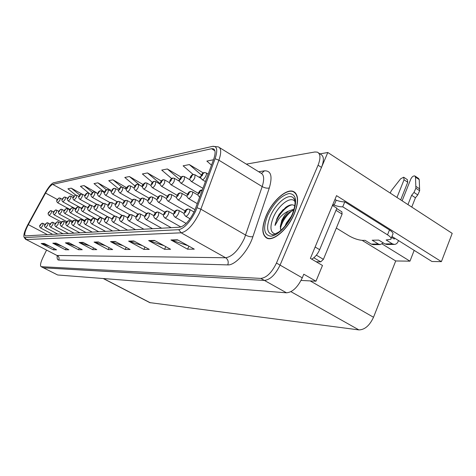 <?xml version="1.0" encoding="UTF-8"?>
<svg xmlns="http://www.w3.org/2000/svg" width="476" height="476" viewBox="0 0 476 476"><rect width="100%" height="100%" fill="white"/><g stroke="black" fill="none" stroke-linecap="round" stroke-linejoin="round"><path stroke-width="0.71" d="M301.064 280.429L315.975 281.221L322.478 265.465L310.388 258.379L336.532 195.642L441.395 261.639L431.958 261.502L391.956 236.459M46.565 250.073L42.798 257.813C40.555 262.675 39.984 265.608 41.067 266.62L57.667 274.979L286.498 292.805C292.454 292.3 297.708 287.314 302.272 277.847L303.789 274.206L315.975 281.221M57.667 274.979L43.334 267.768L264.406 280.418C270.201 279.775 275.42 274.676 280.066 265.114L327.809 152.504L319.991 153.855M327.809 152.504L452.2 233.365L441.395 261.639M382.174 243.992L409.961 261.169L395.711 260.961L373.511 317.266C369.614 325.578 364.741 329.791 358.898 329.904L149.779 302.623M395.711 260.961L362.147 240.368M414.174 250.37L409.961 261.169M294.352 213.718C298.958 201.729 298.613 194.297 293.323 191.429C286.302 188.353 272.207 201.211 266.179 215.682C261.461 227.516 261.729 235.031 266.982 238.226C273.623 241.552 288.194 228.778 294.352 213.718M194.523 211.017C189.71 220.596 184.819 225.987 179.845 227.189L25.234 235.9C24.098 234.573 25.127 230.818 28.31 224.636L45.553 193.066C48.403 188.044 50.783 185.152 52.693 184.385L211.534 148.72L213.266 148.756C215.569 149.869 215.688 153.421 213.629 159.412L194.523 211.017M195.773 210.904L215.081 158.74C217.919 150.023 217.092 145.894 212.611 146.352L53.306 182.867C51.069 183.932 48.362 187.276 45.184 192.899L27.971 224.41C24.817 230.42 23.473 234.603 23.949 236.965L24.776 237.548L178.714 229.688C184.48 228.319 190.168 222.06 195.773 210.904M41.067 266.62L43.608 267.833L264.406 280.418C270.201 279.775 275.42 274.676 280.066 265.114L321.49 167.403C324.215 160.341 323.948 155.979 320.699 154.313L318.599 152.957M49.403 246.11L41.174 243.516L53.401 249.858L56.59 249.84L44.25 243.432L41.174 243.516M54.05 248.52L53.401 249.858M61.696 246.021L52.794 243.194L65.444 249.799L68.895 249.781L56.126 243.105L52.794 243.194M66.146 248.341L65.444 249.799M75.059 245.931L65.396 242.849L78.498 249.733L82.247 249.716L69.02 242.754L65.396 242.849M79.26 248.139L78.498 249.733M89.637 245.854L79.105 242.474L92.695 249.662L96.783 249.644L83.056 242.367L79.105 242.474M93.522 247.913L92.695 249.662M188.198 245.759L170.938 239.963L187.568 249.186L194.297 249.156L177.465 239.785L170.938 239.963M188.924 246.163L187.568 249.186M164.113 245.711L148.637 240.576L164.559 249.305L170.586 249.275L154.48 240.416L148.637 240.576M165.779 246.627L164.559 249.305M142.556 245.705L128.603 241.124L143.877 249.406L149.309 249.376L133.863 240.981L128.603 241.124M144.972 247.02L143.877 249.406M123.153 245.735L110.509 241.618L125.176 249.501L130.097 249.478L115.269 241.487L110.509 241.618M126.17 247.359L125.176 249.501M105.595 245.789L94.081 242.07L108.189 249.585L112.669 249.561L98.413 241.951L94.081 242.07M109.099 247.657L108.189 249.585M41.341 266.679L260.818 278.406C266.59 277.746 271.802 272.623 276.467 263.05L318.063 165.208C320.794 158.139 320.544 153.778 317.313 152.124L314.862 151.981L246.342 164.131M110.527 190.091L97.883 182.832L93.992 183.605L104.506 192.197M96.241 192.548L84.026 185.592L80.438 186.312L89.672 193.797M82.003 194.101L71.239 188.145L67.925 188.805L75.738 195.095M161.293 180.969L147.477 172.937L142.383 173.954L152.385 182.367M181.172 177.12L167.344 168.974L161.733 170.093L171.646 178.53M203.252 172.907L189.335 164.583L183.111 165.826L193.173 174.502M213.504 159.763L206.858 161.09L211.517 165.166M126.063 187.419L112.967 179.821L108.724 180.666L119.065 189.192M143.008 184.504L129.424 176.536L124.789 177.465L134.952 185.92M141.705 186.36L143.092 184.385M129.424 176.536L140.099 185.438M159.258 183.659L160.15 183.361M147.477 172.937L160.031 183.534M178.107 180.511L179.488 180.279M167.344 168.974L179.66 179.488M198.79 177.054L200.783 176.721M189.335 164.583L201.342 174.978M125.206 188.633L126.14 187.306M112.967 179.821L121.701 187.038M110.051 190.757L110.605 189.983M97.883 182.832L106.392 189.793M96.093 192.756L96.313 192.447M84.026 185.592L92.522 192.494M71.239 188.145L79.813 195.059M204.198 172.574L201.461 175.132C201.181 176.536 201.574 176.471 202.627 174.936L202.592 173.889L201.788 175.489L202.538 173.895M202.592 173.889L204.555 172.532L206.048 172.877C206.661 173.24 206.608 174.275 205.888 175.983C204.597 178.464 203.371 179.702 202.217 179.678L202.05 179.583M201.669 189.936L198.79 192.554C198.498 194 198.891 193.952 199.968 192.399L199.932 191.304L199.117 192.941L199.878 191.31M199.932 191.304L202.401 189.924M187.812 209.023L184.855 211.63C184.551 213.093 184.926 213.058 185.985 211.528L185.973 210.41L185.164 212.04L185.926 210.416M185.973 210.41L188.175 209.006L189.436 209.345C190.067 209.743 190.007 210.838 189.252 212.641C187.978 215.098 186.782 216.306 185.658 216.253L185.521 216.169M384.935 243.932L386.869 244.497L394.324 244.414L392.379 243.843L384.935 243.932L378.747 240.094L372.172 240.213L378.319 244.01L371.203 244.093L365.098 240.344L362.879 240.38C358.618 240.172 354.001 238.655 349.021 235.834L336.324 228.075M413.977 192.429L417.761 194.928L415.435 197.772L411.645 195.285L413.977 192.429L415.881 188.24L415.5 177.12L414.81 175.941C413.293 175.757 411.96 176.792 410.812 179.047L402.131 200.818M334.949 199.438L336.211 200.2C339.685 201.431 342.547 201.979 344.803 201.842L342.738 206.822L387.523 234.835C390.558 236.804 391.659 238.297 390.82 239.309L386.137 239.963L392.379 243.843M313.874 250.001L332.379 205.608M311.703 259.146C314.999 257.314 317.647 254.16 319.646 249.686L336.877 208.196L332.653 205.567M332.486 205.352L332.938 205.739M336.211 200.2L334.152 205.138L333.313 204.62L332.902 205.608M342.738 206.822C340.495 206.941 337.633 206.382 334.152 205.138M344.803 201.842L389.475 229.938C392.504 231.919 393.598 233.424 392.748 234.454L391.123 238.553M391.593 237.369L394.277 239.047L394.64 238.137M371.203 244.093L373.107 244.646L380.241 244.569L378.319 244.01M396.966 197.463L404.041 179.791L407.742 182.249L407.367 179.66L403.987 177.417M407.742 182.249L400.697 199.89M383.317 242.927L380.241 244.569M390.213 193.072L391.397 190.578L400.649 178.792L403.678 177.209L404.041 179.791M398.507 240.559L398.144 241.469C397.329 243.343 396.056 244.331 394.324 244.414M415.435 197.772L411.752 207.072M407.95 204.603L411.645 195.285M417.761 194.928L419.659 190.745L419.237 179.625L418.547 178.44L415.149 176.168M419.659 190.745L415.881 188.24M419.624 188.859L415.851 186.354M193.202 174.502L190.531 176.995C190.245 178.369 190.614 178.304 191.644 176.81L191.62 175.787L190.84 177.346L191.572 175.793M191.62 175.787L193.553 174.46L194.999 174.793L194.803 177.834C193.548 180.249 192.369 181.451 191.275 181.433L191.126 181.344M182.73 176.334L180.124 178.774C179.833 180.112 180.184 180.053 181.177 178.589L181.177 177.59L180.41 179.113L181.13 177.596M181.177 177.59L183.076 176.293L184.474 176.62L184.254 179.595C183.028 181.945 181.891 183.117 180.85 183.105L180.713 183.028M172.746 178.083L170.2 180.464C169.902 181.772 170.241 181.719 171.205 180.291L171.217 179.309L170.468 180.803L171.176 179.321M171.217 179.309L173.085 178.042L174.442 178.363L174.192 181.273C173.002 183.563 171.907 184.706 170.914 184.7L170.789 184.629M163.214 179.75L160.727 182.076C160.43 183.361 160.751 183.308 161.691 181.915L161.715 180.951L160.983 182.409L161.673 180.963M161.715 180.951L163.554 179.714L164.869 180.023L164.595 182.879C163.429 185.11 162.375 186.223 161.423 186.223L161.316 186.158M190.543 191.465L187.734 194.018C187.443 195.434 187.812 195.38 188.853 193.869L188.841 192.804L188.044 194.392L188.788 192.81M188.841 192.804L190.9 191.435L192.256 191.774C192.863 192.143 192.804 193.202 192.072 194.94C190.805 197.373 189.621 198.575 188.508 198.546L188.359 198.456M179.958 192.917L177.221 195.41C176.917 196.79 177.274 196.743 178.286 195.267L178.286 194.226L177.506 195.779L178.238 194.232M178.286 194.226L180.315 192.887L181.624 193.214C182.201 193.577 182.13 194.613 181.404 196.314C180.172 198.682 179.03 199.855 177.976 199.825L177.845 199.753M169.878 194.303L167.201 196.731C166.897 198.081 167.237 198.04 168.218 196.6L168.23 195.576L167.475 197.1L168.189 195.582M168.23 195.576L170.23 194.273L171.497 194.595L171.253 197.623C170.051 199.932 168.944 201.074 167.939 201.05L167.826 200.985M160.263 195.624L157.651 197.998C157.342 199.319 157.663 199.277 158.621 197.867L158.645 196.874L157.901 198.355L158.603 196.874M158.645 196.874L160.608 195.594L161.84 195.904L161.566 198.873C160.394 201.116 159.329 202.235 158.371 202.217L158.264 202.157M177.114 210.065L174.228 212.611C173.918 214.039 174.275 214.004 175.305 212.51L175.311 211.427L174.519 213.01L175.263 211.427M175.311 211.427L177.477 210.053L178.69 210.38C179.291 210.761 179.22 211.838 178.476 213.599C177.239 215.991 176.084 217.163 175.013 217.121L174.888 217.05M166.933 211.058L164.119 213.545C163.803 214.938 164.143 214.908 165.142 213.45L165.16 212.385L164.393 213.938L165.118 212.391M165.16 212.385L167.29 211.046L168.462 211.362C169.04 211.737 168.956 212.79 168.218 214.515C167.011 216.842 165.904 217.984 164.886 217.948L164.773 217.883M157.229 212.01L154.48 214.432C154.159 215.795 154.486 215.765 155.456 214.343L155.491 213.308L154.736 214.819L155.45 213.308M155.491 213.308L157.586 211.993L158.722 212.302L158.448 215.384C157.27 217.651 156.199 218.77 155.23 218.734L155.128 218.68M147.971 212.915L145.287 215.283C144.966 216.616 145.275 216.586 146.221 215.194L146.263 214.182L145.525 215.658L146.221 214.182M146.263 214.182L148.328 212.897L149.422 213.2L149.131 216.217C147.982 218.424 146.941 219.513 146.019 219.484L145.93 219.436M275.372 233.984C270.279 232.669 269.594 227.153 273.319 217.443C278.436 204.864 291.568 195.178 295.043 201.836M295.227 206.322C293.061 204.031 289.902 204.371 285.749 207.346L279.115 214.426L276.943 218.639L275.015 225.463L278.633 219.198C281.364 215.467 284.583 212.808 288.283 211.213L284.648 215.253L281.828 220.257L280.293 226.671L280.899 230.336M294.198 213.73C288.105 228.629 273.688 241.272 267.113 237.982C261.913 234.817 261.645 227.379 266.316 215.67C272.284 201.348 286.237 188.627 293.18 191.673C298.416 194.511 298.755 201.866 294.198 213.73M285.047 226.017L286.373 222.976L291.247 216.449M288.283 211.213L294.114 209.071M280.293 226.671L282.363 220.578C282.964 218.573 288.224 212.653 289.277 212.278L293.847 210.005M316.159 261.764L320.753 261.848L323.406 259.331L342.095 214.111L341.863 211.796L336.716 208.589M275.015 225.463C276.253 217.58 285.421 205.935 292.175 204.811M280.334 228.944C281.887 221.798 285.945 215.616 292.496 210.41M279.115 214.426L283.214 209.529M280.554 225.207C281.965 221.12 284.398 217.205 287.855 213.462M154.111 181.344L151.683 183.623C151.374 184.878 151.683 184.825 152.6 183.462L152.635 182.522L151.915 183.95L152.594 182.528M152.635 182.522L154.444 181.308L155.723 181.612L155.426 184.408C154.289 186.58 153.266 187.669 152.362 187.675L152.261 187.615M145.4 182.873L143.026 185.099C142.717 186.324 143.008 186.277 143.907 184.95L143.948 184.022L143.246 185.42L143.913 184.034M143.948 184.022L145.733 182.832L146.971 183.129L146.662 185.872C145.549 187.996 144.561 189.055 143.692 189.061L143.603 189.008M137.064 184.331L134.738 186.509C134.428 187.717 134.708 187.669 135.583 186.366L135.636 185.461L134.946 186.824L135.601 185.467M135.636 185.461L137.397 184.295L138.599 184.581L138.266 187.27C137.183 189.347 136.225 190.382 135.398 190.394L135.315 190.346M129.073 185.729L126.8 187.865C126.485 189.043 126.759 188.996 127.61 187.728L127.669 186.836L126.997 188.175L127.633 186.842M127.669 186.836L129.407 185.694L130.573 185.973L130.228 188.615C129.163 190.638 128.234 191.655 127.443 191.667L127.366 191.626M121.41 187.074L119.184 189.162C118.869 190.323 119.131 190.275 119.958 189.031L120.029 188.157L119.369 189.466L120 188.163M120.029 188.157L121.737 187.038L122.873 187.312L122.51 189.9C121.475 191.882 120.577 192.875 119.815 192.887L119.744 192.851M114.056 188.365L111.872 190.406C111.562 191.542 111.806 191.501 112.616 190.281L112.699 189.424L112.044 190.709L112.669 189.43M112.699 189.424L114.383 188.329L115.489 188.591L115.115 191.138C114.097 193.072 113.223 194.047 112.491 194.065L112.431 194.03M106.987 189.603L104.851 191.608C104.536 192.72 104.774 192.679 105.565 191.483L105.654 190.644L105.012 191.905L105.624 190.65M105.654 190.644L107.314 189.567L108.391 189.823L108.004 192.328C107.011 194.214 106.16 195.172 105.458 195.19L105.398 195.16M100.198 190.793L98.098 192.756C97.782 193.851 98.014 193.809 98.788 192.637L98.883 191.816L98.252 193.048L98.853 191.822M98.883 191.816L100.519 190.757L101.566 191.007L101.168 193.464C100.192 195.315 99.371 196.255 98.693 196.273L98.639 196.243M93.659 191.935L91.6 193.863C91.285 194.94 91.505 194.904 92.267 193.75L92.362 192.941L91.743 194.154L92.338 192.947M92.362 192.941L93.98 191.899L95.004 192.149L94.593 194.565C93.635 196.374 92.838 197.29 92.189 197.314L92.136 197.29M151.082 196.88L148.53 199.206C148.214 200.497 148.524 200.455 149.452 199.081L149.494 198.105L148.762 199.557L149.452 198.111M149.494 198.105L151.427 196.856L152.618 197.159L152.32 200.063C151.178 202.252 150.148 203.341 149.238 203.329L149.137 203.276M142.306 198.087L139.813 200.36C139.492 201.622 139.789 201.586 140.694 200.241L140.747 199.283L140.033 200.705L140.706 199.289M140.747 199.283L142.651 198.064L143.806 198.355L143.49 201.199C142.372 203.341 141.378 204.4 140.503 204.394L140.414 204.347M133.911 199.242L131.471 201.461C131.15 202.699 131.435 202.663 132.316 201.348L132.376 200.414L132.09 201.009M132.108 201.009L132.34 200.414M132.376 200.414L134.25 199.212L135.374 199.504L135.035 202.288C133.946 204.377 132.982 205.418 132.149 205.412L132.066 205.37M125.872 200.342L123.48 202.52C123.165 203.734 123.433 203.698 124.296 202.413L124.367 201.491L123.677 202.853L124.331 201.497M124.367 201.491L126.211 200.319L127.3 200.598L126.949 203.335C125.878 205.37 124.95 206.388 124.147 206.388L124.075 206.346M118.167 201.402L115.829 203.532C115.507 204.722 115.763 204.686 116.608 203.43L116.685 202.526L116.007 203.859L116.65 202.532M116.685 202.526L118.5 201.378L119.559 201.651L119.19 204.335C118.149 206.322 117.245 207.322 116.477 207.322L116.412 207.286M110.771 202.419L108.48 204.501C108.159 205.668 108.409 205.638 109.23 204.406L109.313 203.52L108.653 204.823L109.284 203.526M109.313 203.52L111.11 202.395L112.134 202.657L111.753 205.293C110.735 207.238 109.855 208.214 109.117 208.22L109.058 208.185M103.673 203.389L101.43 205.436C101.108 206.578 101.346 206.548 102.15 205.34L102.239 204.472L101.59 205.751L102.209 204.478M102.239 204.472L104.006 203.371L105.012 203.627L104.613 206.209C103.613 208.113 102.762 209.071 102.054 209.077L102.001 209.047M96.854 204.329L94.653 206.334C94.331 207.459 94.563 207.423 95.343 206.245L95.444 205.388L94.807 206.643L95.414 205.394M95.444 205.388L97.187 204.305L98.157 204.561L97.753 207.096C96.777 208.958 95.944 209.892 95.265 209.904C93.855 208.613 93.611 207.441 94.534 206.388C94.95 205.358 95.664 204.68 96.67 204.359M90.297 205.227L88.137 207.197C87.816 208.298 88.036 208.268 88.798 207.108L88.905 206.269L88.28 207.5L88.875 206.275M88.905 206.269L90.624 205.21L91.576 205.453L91.154 207.947C90.196 209.767 89.393 210.69 88.738 210.701C86.709 208.113 87.739 209.607 88.024 207.244C88.435 206.239 89.131 205.578 90.113 205.263M83.984 206.096L81.866 208.024C81.545 209.107 81.753 209.077 82.503 207.941L82.616 207.12L81.997 208.327L82.586 207.125M82.616 207.12L84.311 206.072L85.234 206.316L84.805 208.768C83.865 210.553 83.086 211.451 82.455 211.469L82.413 211.445M139.135 213.778L136.505 216.092C136.184 217.395 136.475 217.365 137.397 216.009L137.451 215.015L136.731 216.461L137.415 215.021M137.451 215.015L139.48 213.76L140.545 214.051L140.23 217.008C139.105 219.162 138.105 220.227 137.225 220.204L137.142 220.156M130.68 214.599L128.109 216.866C127.782 218.145 128.068 218.115 128.966 216.788L129.032 215.812L128.318 217.229L128.99 215.818M129.032 215.812L131.025 214.587L132.06 214.872L131.721 217.764C130.626 219.864 129.656 220.906 128.812 220.888L128.74 220.846M122.588 215.39L120.077 217.609C119.75 218.859 120.023 218.829 120.892 217.532L120.969 216.58L120.273 217.966L120.934 216.586M120.969 216.58L122.933 215.378L123.939 215.652L123.581 218.49C122.51 220.543 121.57 221.56 120.761 221.548L120.696 221.513M114.841 216.146L112.384 218.317C112.05 219.543 112.312 219.519 113.163 218.246L113.246 217.312L112.562 218.668L113.211 217.318M113.246 217.312L115.186 216.14L116.156 216.407L115.787 219.18C114.74 221.185 113.823 222.185 113.05 222.173C110.831 219.418 111.943 220.935 112.241 218.377C113.163 217.163 112.955 216.639 114.633 216.175M107.415 216.872L105.006 219.002C104.672 220.198 104.922 220.174 105.755 218.93L105.845 218.014L105.172 219.341L105.815 218.02M105.845 218.014L107.754 216.866L108.695 217.121L108.308 219.847C107.284 221.81 106.404 222.786 105.66 222.78C103.482 220.09 104.577 221.53 104.869 219.055C105.273 217.972 106.053 217.258 107.201 216.901M100.281 217.568L97.925 219.656C97.592 220.828 97.83 220.804 98.645 219.585L98.74 218.686L98.086 219.989L98.71 218.692M98.74 218.686L100.62 217.562L101.543 217.812L101.138 220.489C100.139 222.405 99.276 223.357 98.568 223.357L98.514 223.327M93.439 218.24L91.124 220.281C90.791 221.435 91.023 221.411 91.814 220.215L91.922 219.335L91.273 220.614L91.892 219.341M91.922 219.335L93.772 218.228L94.664 218.478L94.254 221.102C93.272 222.976 92.439 223.91 91.755 223.91L91.707 223.887M86.858 218.883L84.585 220.882C84.258 222.012 84.478 221.995 85.252 220.822L85.335 219.96M85.109 220.495L84.728 221.209L85.133 220.519M85.365 219.96L87.191 218.871L88.06 219.115L87.638 221.691C86.674 223.524 85.864 224.44 85.204 224.446L85.162 224.422M80.527 219.501L78.302 221.465C77.969 222.572 78.183 222.554 78.939 221.405L79.058 220.555L78.433 221.786L79.028 220.561M79.058 220.555L80.861 219.49L81.705 219.728L81.271 222.256C80.325 224.053 79.54 224.952 78.903 224.958L78.867 224.94M74.434 220.096L72.245 222.024C71.918 223.113 72.12 223.095 72.864 221.965L72.983 221.132L72.37 222.34L72.959 221.132M72.983 221.132L74.762 220.085L75.589 220.317L75.143 222.804C74.22 224.559 73.453 225.445 72.84 225.451L72.804 225.434M87.364 193.036L85.347 194.934C85.031 195.987 85.246 195.951 85.983 194.821L86.091 194.024L85.484 195.214L86.061 194.03M86.091 194.024L87.685 193.006L88.685 193.244L88.262 195.624C87.328 197.397 86.543 198.296 85.918 198.319L85.876 198.296M81.301 194.101L79.319 195.957C79.004 196.999 79.206 196.963 79.932 195.856L80.016 195.077M79.807 195.576L79.444 196.237L79.825 195.6M80.045 195.071L81.616 194.065L82.592 194.303L82.164 196.642C81.247 198.379 80.486 199.26 79.885 199.289L79.843 199.265M75.452 195.124L73.506 196.951C73.191 197.968 73.387 197.939 74.101 196.85L74.191 196.082M73.982 196.576L73.625 197.225L74 196.594M74.214 196.076L75.767 195.095L76.719 195.327L76.285 197.623L74.024 200.2M69.811 196.112L67.901 197.909C67.586 198.909 67.776 198.879 68.473 197.808L68.562 197.058M68.36 197.534L68.008 198.177L68.377 197.558M68.592 197.052L70.127 196.082L71.055 196.308L70.609 198.569L68.407 201.098M64.361 197.064L62.487 198.831C62.172 199.813 62.356 199.783 63.034 198.736L63.159 197.992L62.588 199.099L63.135 197.992M63.159 197.992L64.677 197.034L65.581 197.26L65.135 199.48L62.987 201.967M59.101 197.986L57.257 199.724C56.941 200.694 57.12 200.664 57.786 199.628L57.911 198.897L57.352 199.985L57.893 198.903M57.911 198.897L59.411 197.956L60.297 198.177L59.845 200.366L57.751 202.812M77.903 206.929L75.827 208.827C75.5 209.886 75.708 209.862 76.44 208.744L76.553 207.935L75.952 209.125L76.529 207.941M76.553 207.935L78.231 206.911L79.129 207.143L78.695 209.553C77.772 211.302 77.011 212.183 76.404 212.201L76.362 212.183M72.043 207.738L70.002 209.595C69.68 210.642 69.877 210.612 70.597 209.517L70.716 208.72L70.121 209.886L70.692 208.726M70.716 208.72L72.37 207.715L73.244 207.947L72.804 210.315L70.531 212.891M66.39 208.512L64.391 210.338C64.07 211.362 64.26 211.338 64.962 210.261L65.057 209.488M64.849 209.975L64.498 210.624L64.867 209.993M65.087 209.482L66.717 208.494L67.574 208.72L67.122 211.046L64.914 213.581M60.94 209.261L58.97 211.052C58.649 212.064 58.834 212.04 59.524 210.981L59.649 210.214L59.072 211.338L59.625 210.219M59.649 210.214L61.261 209.244L62.1 209.464L61.642 211.755L59.518 214.26C58.239 213.087 58.03 212.034 58.887 211.094L60.755 209.291M55.674 209.981L53.74 211.749C53.419 212.742 53.598 212.718 54.27 211.677L54.401 210.922L53.836 212.028L54.377 210.922M54.401 210.922L55.995 209.964L56.811 210.184L56.346 212.433L54.276 214.896C53.014 213.748 52.806 212.712 53.657 211.784L55.49 210.017M50.587 210.684L48.683 212.415C48.362 213.391 48.534 213.367 49.201 212.35L49.308 211.606M49.105 212.076L48.772 212.695L49.123 212.088M49.331 211.606L50.902 210.666L51.7 210.874L51.235 213.093L49.206 215.515C47.975 214.384 47.773 213.361 48.606 212.451L50.402 210.713M68.562 220.668L66.42 222.56C66.087 223.631 66.283 223.613 67.009 222.506L67.11 221.691M66.896 222.197L66.533 222.869L66.914 222.215M67.134 221.685L68.895 220.662L69.692 220.888L69.24 223.327L66.997 225.927C65.652 224.72 65.426 223.613 66.325 222.601C66.586 221.768 67.265 221.132 68.36 220.697M62.903 221.221L60.797 223.077C60.47 224.131 60.66 224.113 61.368 223.024L61.499 222.221L60.904 223.381L61.475 222.227M61.499 222.221L63.231 221.215L64.016 221.435L63.552 223.833L61.368 226.392C60.047 225.207 59.827 224.119 60.708 223.119C61.023 222.221 61.684 221.602 62.701 221.251M57.447 221.756L56.037 222.738L55.478 223.881L56.037 222.738L57.774 221.751L58.536 221.965L58.066 224.321L55.936 226.832C54.633 225.672 54.419 224.601 55.293 223.613L57.245 221.78M52.176 222.268L50.141 224.065C49.819 225.077 49.992 225.059 50.676 224.012L50.813 223.238L50.242 224.357L50.789 223.238M50.813 223.238L52.503 222.262L53.247 222.47L52.776 224.791L50.694 227.26C49.409 226.112 49.201 225.059 50.063 224.095L51.973 222.298M47.088 222.768L45.089 224.529C44.762 225.529 44.934 225.511 45.607 224.482L45.744 223.714L45.178 224.821L45.72 223.72M45.744 223.714L47.416 222.762L48.136 222.964L47.659 225.249L45.631 227.671C44.369 226.534 44.167 225.493 45.012 224.559L46.886 222.798M42.168 223.244L40.204 224.981C39.883 225.963 40.049 225.945 40.704 224.934L40.847 224.184L40.287 225.267L40.823 224.184M40.847 224.184L42.495 223.238L43.203 223.44L42.721 225.689L40.734 228.069C39.496 226.957 39.294 225.939 40.133 225.011L41.971 223.274M302.272 277.847L276.467 263.05M286.498 292.805L260.818 278.406M150.315 302.795L103.447 278.543M358.898 329.904L290.931 291.669M373.511 317.266L310.209 280.917M258.694 171.741L264.442 170.836C271.052 170.557 272.677 176.257 269.315 187.949L252.911 236.643C248.341 250.911 235.096 265.608 227.754 264.9L58.744 260.063C59.464 258.111 58.976 256.582 57.281 255.469L225.636 257.76C232.306 256.683 238.547 250.251 244.366 238.458L262.187 186.586C264.507 179.16 264.061 174.656 260.848 173.068L219.4 147.53M58.744 260.063C57.382 259.95 56.876 258.486 57.233 255.666M56.727 255.326L26.061 239.47L56.828 255.38L57.638 256.165M212.611 146.352L218.371 146.894C221.269 148.274 221.447 152.713 218.9 160.204L199.593 212.641C193.553 224.66 187.419 231.384 181.177 232.818L178.714 229.688M197.07 207.75L200.985 209.244L245.67 235.108C248.412 236.542 250.828 237.054 252.911 236.643M53.467 182.826L212.736 146.316M269.315 187.949C267.226 188.49 264.852 188.032 262.187 186.586L218.9 160.204L215.081 158.74M24.776 237.548L26.466 239.535L181.177 232.818L225.636 257.76C228.064 259.48 228.772 261.865 227.754 264.9M318.063 165.208L321.49 167.403M261.514 173.407L264.442 170.836M52.693 184.385L73.976 196.088M45.553 193.066L57.328 199.474M28.31 224.636L47.511 234.71M211.534 148.72L214.896 150.785M94.599 242.284L98.829 242.171M111.045 241.844L115.704 241.725M129.163 241.362L134.315 241.225M149.22 240.826L154.95 240.677M171.544 240.231L177.959 240.065M79.599 242.683L83.461 242.581M65.872 243.052L69.407 242.956M53.252 243.385L56.501 243.301M41.62 243.7L44.613 243.617M199.712 197.231L199.414 197.1M319.646 249.686L315.332 247.127M389.475 229.938L387.523 234.835M415.5 177.12L419.237 179.625M294.733 199.95L293.204 197.701L294.329 198.891C294.739 199.313 296.5 203.187 292.389 213.968C288.759 221.923 284.184 227.974 278.65 232.121C274.146 234.489 272.07 235.322 272.415 234.626C266.858 233.121 266.138 227.016 270.261 216.312C275.479 203.651 288.266 193.048 293.204 197.701L294.698 199.837M292.811 213.825C287.867 225.559 277.294 236.102 270.677 236.161C263.871 234.965 262.835 228.105 267.571 215.586C273.688 203.038 280.834 195.69 288.997 193.53C296.227 193.988 297.5 200.753 292.811 213.825M342.095 214.111L335.997 210.321M323.406 259.331L316.362 255.178M320.753 261.848L313.803 257.76M55.377 223.577C55.049 224.612 55.234 224.595 55.93 223.53L56.061 222.738L55.377 223.577M149.88 302.676L103.215 278.525M295.066 192.506L293.323 191.429M23.949 236.965C25.204 238.94 25.912 239.779 26.061 239.47M213.266 148.756L214.069 149.25M205.459 181.606L202.217 179.678C199.682 176.697 200.92 177.988 201.205 175.257C202.377 173.55 202.413 173.085 204.025 172.604M208.202 174.168L206.215 172.978M199.7 197.266L199.575 197.195C196.975 194.131 198.224 195.523 198.528 192.667C199.67 191.043 199.664 190.454 201.467 189.966M190.067 218.77L185.658 216.253C183.07 213.242 184.295 214.605 184.605 211.725C185.747 210.16 185.628 209.547 187.592 209.047M194.059 212.004L189.573 209.422M202.984 188.347L191.275 181.433C188.793 178.47 190.001 179.827 190.293 177.114C191.435 175.46 191.447 175.007 193.024 174.531M201.027 178.381L195.148 174.882M198.272 193.321L180.85 183.105C178.417 180.184 179.613 181.535 179.898 178.881C180.928 177.375 181.035 176.798 182.552 176.37M190.001 179.886L184.611 176.703M187.407 194.309L170.914 184.7C168.522 181.814 169.712 183.165 169.991 180.565C170.61 179.232 171.467 178.417 172.568 178.113M179.541 181.35L174.567 178.435M177.096 195.291L161.423 186.223C159.091 183.415 160.257 184.694 160.537 182.171C161.56 180.701 161.566 180.225 163.042 179.785M169.593 182.778L164.982 180.089M197.344 203.674L188.508 198.546C185.961 195.529 187.199 196.915 187.49 194.119C188.663 192.482 188.561 192.006 190.346 191.495M198.141 195.214L192.405 191.858M195.089 209.702L177.976 199.825C175.477 196.826 176.703 198.325 176.995 195.505C178.048 194.018 178.048 193.411 179.761 192.947M187.068 196.38L181.755 193.292M185.081 210.88L167.939 201.05C165.511 198.177 166.695 199.504 166.993 196.826C168.022 195.38 167.992 194.797 169.682 194.333M176.554 197.516L171.616 194.66M174.71 211.528L158.371 202.217C155.991 199.355 157.151 200.741 157.455 198.081C158.443 196.695 158.425 196.1 160.067 195.654M166.552 198.611L161.947 195.969M186.146 223.434L175.013 217.121C172.479 214.152 173.692 215.515 174.002 212.701C175.156 211.136 174.924 210.63 176.893 210.095M184.153 213.504L178.815 210.451M180.922 226.992L164.886 217.948C162.399 214.997 163.589 216.419 163.905 213.629C164.976 212.171 164.833 211.582 166.713 211.088M173.561 214.26L168.575 211.427M171.181 227.683L155.23 218.734C152.79 215.801 153.974 217.324 154.284 214.509C155.301 213.141 155.164 212.516 157.015 212.034M163.488 214.997L158.823 212.361M161.679 228.224L146.019 219.484C143.627 216.592 144.799 218.103 145.103 215.354C146.15 213.956 145.924 213.444 147.756 212.939M153.891 215.711L149.518 213.248M267.113 237.982L268.089 238.553M294.906 192.738L295.769 193.268M167.29 196.267L152.362 187.675C150.059 184.813 151.219 186.312 151.499 183.712C152.088 182.433 152.903 181.659 153.938 181.38M160.114 184.158L155.825 181.671M157.949 197.225L143.692 189.061C141.431 186.241 142.58 187.722 142.854 185.182C143.419 183.95 144.21 183.189 145.228 182.903M151.071 185.491L147.066 183.183M149.042 198.159L135.398 190.394C133.173 187.645 134.309 189.061 134.577 186.592C135.13 185.384 135.904 184.646 136.892 184.367M142.431 186.782L138.683 184.629M140.533 199.081L127.443 191.667C125.259 188.93 126.378 190.388 126.652 187.937C127.175 186.776 127.925 186.051 128.907 185.765M134.167 188.026L130.65 186.021M132.405 199.985L119.815 192.887C117.667 190.18 118.774 191.626 119.042 189.234C119.547 188.103 120.279 187.395 121.243 187.11M126.253 189.228L122.945 187.348M124.635 200.878L112.491 194.065C110.39 191.411 111.467 192.857 111.741 190.477C112.223 189.383 112.943 188.686 113.889 188.395M118.667 190.388L115.555 188.627M117.203 201.753L105.458 195.19C104.048 193.869 103.804 192.697 104.726 191.667C105.202 190.596 105.898 189.918 106.82 189.632M111.384 191.507L108.451 189.859M110.099 202.615L98.693 196.273C96.67 193.702 97.705 195.13 97.979 192.816C98.425 191.786 99.109 191.126 100.031 190.822M104.393 192.59L101.626 191.043M103.304 203.472L92.189 197.314C90.827 196.041 90.595 194.91 91.493 193.922C91.933 192.905 92.6 192.256 93.492 191.971M97.675 193.637L95.051 192.179M164.857 212.183L149.238 203.329C146.9 200.509 148.048 201.883 148.345 199.283C149.369 197.867 149.244 197.391 150.886 196.915M157.02 199.67L152.713 197.213M155.474 212.837L140.503 204.394C138.213 201.651 139.349 202.949 139.641 200.432C140.628 199.069 140.509 198.581 142.116 198.117M147.929 200.699L143.889 198.403M146.543 213.486L132.149 205.412C129.888 202.615 131.019 204.127 131.311 201.532C132.257 200.229 132.155 199.724 133.72 199.271M139.242 201.687L135.452 199.545M138.028 214.14L124.147 206.388C121.927 203.621 123.046 205.12 123.332 202.586C123.808 201.443 124.593 200.705 125.682 200.372M130.936 202.645L127.372 200.64M129.924 214.795L116.477 207.322C114.305 204.603 115.394 206.09 115.686 203.597C116.156 202.467 116.923 201.747 117.977 201.431M122.986 203.567L119.625 201.687M122.201 215.455L109.117 208.22C106.975 205.531 108.07 207 108.349 204.561C108.796 203.478 109.539 202.77 110.587 202.449M115.37 204.46L112.199 202.693M114.877 216.146L102.054 209.077C99.96 206.447 101.013 207.917 101.305 205.495C101.733 204.436 102.465 203.746 103.488 203.425M108.058 205.317L105.065 203.657M107.987 216.889L95.265 209.904M101.043 206.15L98.211 204.585M104.708 219.43L88.738 210.701M94.302 206.953L91.618 205.477M97.753 219.799L82.455 211.469C81.093 210.219 80.861 209.089 81.759 208.071C82.146 207.102 82.824 206.453 83.8 206.126M87.822 207.732L85.281 206.34M85.234 206.316L84.311 206.072M152.594 228.736L137.225 220.204C134.875 217.324 136.029 218.883 136.332 216.158C137.362 214.789 137.124 214.301 138.921 213.801M144.74 216.401L140.628 214.099M143.913 229.23L128.812 220.888C126.515 218.085 127.651 219.579 127.949 216.931C128.942 215.616 128.716 215.11 130.466 214.628M136.005 217.068L132.138 214.914M135.595 229.706L120.761 221.548C118.524 218.835 119.613 220.215 119.922 217.669C120.892 216.384 120.666 215.902 122.38 215.42M127.651 217.71L124.004 215.693M127.627 230.158L113.05 222.173M119.66 218.335L116.221 216.437M119.988 230.592L105.66 222.78M112.009 218.942L108.754 217.157M108.695 217.121L107.754 216.866M112.651 231.009L98.568 223.357C96.432 220.691 97.503 222.185 97.794 219.704C98.193 218.651 98.948 217.948 100.073 217.597M104.672 219.525L101.59 217.841M101.543 217.812L100.62 217.562M105.607 231.407L91.755 223.91C89.655 221.286 90.708 222.768 91.005 220.328C91.38 219.311 92.118 218.621 93.231 218.264M97.628 220.09L94.712 218.502M94.664 218.478L93.772 218.228M98.829 231.794L85.204 224.446C83.145 221.864 84.181 223.333 84.472 220.929C84.847 219.93 85.573 219.257 86.65 218.912M90.868 220.638L88.102 219.138M88.06 219.115L87.191 218.871M92.314 232.163L78.903 224.958C77.511 223.702 77.279 222.554 78.195 221.507C78.546 220.537 79.254 219.876 80.319 219.525M84.365 221.167L81.747 219.751M81.705 219.728L80.861 219.49M86.037 232.52L72.84 225.451C71.471 224.232 71.239 223.107 72.15 222.066C72.495 221.108 73.185 220.465 74.226 220.126M78.112 221.679L75.624 220.34M75.589 220.317L74.762 220.085M96.818 204.335L85.918 198.319C84.585 197.082 84.359 195.969 85.24 194.987C85.674 193.988 86.329 193.351 87.197 193.072M91.208 194.648L88.726 193.274M90.648 205.21L79.885 199.289C78.564 198.064 78.344 196.969 79.218 196.011C79.623 195.059 80.266 194.428 81.134 194.131M84.984 195.63L82.634 194.327M84.978 206.197L74.06 200.218C72.763 199.022 72.548 197.945 73.411 196.999L75.285 195.16M78.986 196.576L76.761 195.344M81.646 208.327L68.443 201.116C67.17 199.932 66.961 198.879 67.806 197.951L69.645 196.148M73.203 197.492L71.091 196.326M75.714 208.893L63.016 201.985C61.761 200.824 61.559 199.789 62.398 198.873L64.201 197.1M67.628 198.379L65.617 197.278M65.581 197.26L64.677 197.034M70.002 209.458L57.78 202.83C56.543 201.675 56.341 200.652 57.174 199.765L58.935 198.022M62.237 199.236L60.327 198.195M60.297 198.177L59.411 197.956M91.083 220.168L76.404 212.201C75.059 210.981 74.833 209.874 75.726 208.869C76.112 207.905 76.779 207.268 77.719 206.965M81.58 208.482L79.171 207.167M79.129 207.143L78.231 206.911M84.68 220.543L70.567 212.915C69.252 211.707 69.032 210.618 69.907 209.636L71.858 207.768M75.577 209.214L73.286 207.964M73.244 207.947L72.37 207.715M78.522 220.918L64.944 213.599C63.647 212.415 63.427 211.344 64.296 210.38L66.212 208.542M69.782 209.916L67.61 208.738M67.574 208.72L66.717 208.494M72.602 221.292L59.518 214.26M64.201 210.594L62.13 209.482M62.1 209.464L61.261 209.244M66.908 221.661L54.276 214.896M58.81 211.255L55.995 209.964M61.416 222.036L49.206 215.515M53.604 211.897L50.902 210.666M79.986 232.865L66.997 225.927M72.096 222.173L69.728 220.906M69.692 220.888L68.895 220.662M74.155 233.192L61.368 226.392M66.295 222.655L64.046 221.453M64.016 221.435L63.231 221.215M68.532 233.514L55.936 226.832M60.702 223.119L57.774 221.751M63.1 233.823L50.694 227.26M55.311 223.571L52.503 222.262M57.852 234.121L45.631 227.671M50.105 224.012L47.416 222.762M52.782 234.406L40.734 228.069M45.077 224.434L42.495 223.238"/></g></svg>
